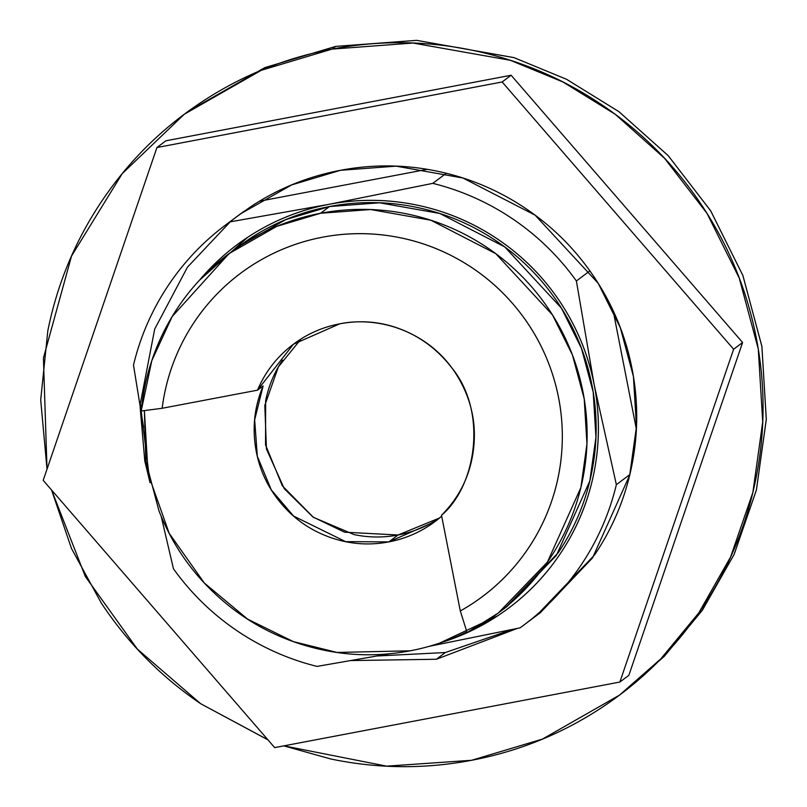 <?xml version="1.0" encoding="UTF-8"?>
<svg xmlns="http://www.w3.org/2000/svg" width="807" height="807" viewBox="0 0 807 807"><rect width="100%" height="100%" fill="white"/><g stroke="black" fill="none" stroke-linecap="round" stroke-linejoin="round"><path stroke-width="1.21" d="M235.997 248.385L248.899 239.215C273.563 222.954 300.436 212.059 329.508 206.542L320.52 213.27L370.584 209.527L430.817 220.21L495.73 253.63L552.502 314.952L572.435 354.949L584.207 398.809L586.961 443.941L580.858 487.62L547.428 562.096L498.322 613.007L467.102 632.567L460.293 610.96C481.063 599.349 499.17 584.48 514.614 566.363C530.048 548.246 541.87 527.98 550.081 505.586C558.283 483.191 562.358 460.04 562.318 436.123C562.277 412.206 558.121 389.004 549.839 366.509C541.558 344.024 529.664 323.627 514.16 305.339C498.655 287.04 480.498 271.969 459.677 260.116C438.867 248.263 416.674 240.365 393.11 236.421C369.545 232.477 346.052 232.729 322.639 237.177C301.929 241.111 282.339 248.142 263.889 258.28C245.439 268.418 229.006 281.169 214.601 296.522C200.197 311.885 188.515 329.105 179.558 348.19C170.6 367.276 164.799 387.31 162.157 408.281L257.504 390.174L263.112 385.968C254.992 405.175 252.389 425.138 255.335 445.878C258.27 466.607 266.33 485.138 279.494 501.47C292.669 517.791 309.061 529.584 328.691 536.847C348.321 544.1 368.385 545.784 388.863 541.901L398.073 535.001L388.863 541.901A113.414 112.536 53.2 0 0 441.691 516.157L435.064 521.534L388.863 541.901L345.628 541.648L293.617 516.097L271.303 489.899L257.312 456.288L254.659 419.822L263.112 385.968L257.504 390.174L162.157 408.281L141.195 411.005L151.817 360.598L172.133 316.586L229.057 253.59L276.67 226.404L320.52 213.27L329.508 206.542L285.658 219.675L238.045 246.851L229.057 253.59M410.228 650.805L337.033 652.449L293.345 641.615L247.648 619.161L204.312 582.997L169.188 533.326L148.074 473.689L144.382 410.592L145.865 461.382L158.898 510.629C171.709 543.615 191.178 572.022 217.325 595.869C243.472 619.726 273.523 636.481 307.467 646.145C341.411 655.809 375.669 657.362 410.228 650.805A224.548 222.823 -126.8 0 0 466.88 631.851A224.548 222.823 53.2 0 1 410.228 650.805M187.839 111.588L264.817 67.627L335.712 46.392L264.837 67.627L186.79 112.365M283.782 745.87L330.739 758.973C377.686 768.768 424.664 769.212 471.641 760.285C518.629 751.367 562.055 733.755 601.931 707.467C641.797 681.179 675.076 648.213 701.757 608.559C728.439 568.905 746.495 525.589 755.927 478.601C765.359 431.624 765.45 384.556 756.199 337.407C746.949 290.248 729.064 246.589 702.534 206.441C676.004 166.292 642.856 132.701 603.091 105.667C563.326 78.632 519.97 60.212 473.013 50.407C426.066 40.602 379.098 40.168 332.111 49.086L335.712 46.392L332.111 49.086C285.123 58.013 241.697 75.616 201.831 101.904C161.965 128.192 128.686 161.168 102.005 200.822C75.323 240.476 57.267 283.792 47.825 330.769L40.693 399.899L47.018 469.16L43.427 358.046L71.52 256.051L122.22 173.646L184.289 114.241L261.246 70.31L332.111 49.086L413.023 43.043L510.357 60.303L562.872 81.941L615.277 114.312L664.514 158.253L707.033 213.421L739.232 278.072L758.277 348.957L762.716 421.89L752.86 492.482L730.597 556.981L698.822 612.846L660.782 658.905L619.473 695.13L542.516 739.061L471.641 760.285L386.614 766.156L283.882 745.85M267.863 739.747L200.681 703.724L137.422 649.171L85.33 576.521L51.577 490.02M301.092 338.97L278.385 366.862L264.807 405.376L266.441 449.055L284.286 488.719L312.914 516.994L344.589 532.186L398.073 535.001L439.573 517.963M339.646 323.859C365.924 318.22 415.524 321.741 450.942 366.751C488.417 411.257 476.09 486.328 441.51 515.269L460.293 610.96L441.51 515.269C458.991 497.768 469.523 476.735 473.114 452.172C476.695 427.609 472.64 404.327 460.928 382.336C449.227 360.336 432.169 343.933 409.754 333.13C387.35 322.326 363.977 319.239 339.646 323.859L293.445 344.216L257.504 390.174C264.797 372.925 275.712 358.439 290.258 346.697C304.794 334.966 321.257 327.349 339.646 323.859M439.684 643.078L497.707 615.802C522.623 599.369 543.424 578.77 560.098 553.985C576.773 529.2 588.061 502.125 593.962 472.761C599.853 443.406 599.914 413.981 594.134 384.515C588.343 355.04 577.166 327.753 560.583 302.665C544.009 277.568 523.289 256.576 498.433 239.679C473.578 222.782 446.483 211.263 417.138 205.139C387.794 199.016 358.439 198.744 329.074 204.312C299.71 209.891 272.564 220.896 247.648 237.329L199.369 280.342M498.322 613.007L507.31 606.279L556.406 555.367L589.846 480.891L595.939 437.212L593.195 392.081L581.413 348.221L561.49 308.224L504.718 246.892L439.795 213.482L379.572 202.799L329.508 206.542C358.58 201.014 387.642 201.286 416.694 207.359C445.746 213.421 472.569 224.82 497.173 241.545C521.786 258.27 542.294 279.061 558.706 303.896C575.119 328.742 586.195 355.756 591.914 384.929C597.634 414.112 597.583 443.235 591.743 472.307C585.912 501.369 574.735 528.171 558.222 552.714L505.767 607.439M622.772 692.658L664.383 656.212L702.423 610.153L734.188 554.288L756.452 489.788L766.307 419.196L761.869 346.264L742.833 275.379L710.624 210.728L668.115 155.559L618.868 111.618L566.474 79.247L513.948 57.61L416.614 40.35L335.712 46.392L416.654 40.35L514.039 57.64L566.585 79.298L618.999 111.719L668.246 155.701L710.755 210.94L742.934 275.631L761.919 346.576L766.297 419.539L756.371 490.131L734.037 554.621L702.211 610.455L664.131 656.464L622.782 692.648M267.954 739.858L200.671 703.714C160.906 676.68 127.758 643.088 101.228 602.93L71.47 548.457L51.557 490M427.266 169.339L259.471 201.205L427.266 169.339M636.36 429.072L613.149 310.735L636.36 429.072M199.722 279.948A226.817 225.072 53.2 0 1 329.074 204.312A226.817 225.072 53.2 0 1 594.134 384.515L576.39 280.977A249.504 247.588 -126.8 0 0 432.804 183.36L446.281 173.263L432.804 183.36L329.074 204.312L229.834 221.905L243.492 211.676L229.834 221.905A249.504 247.588 -126.8 0 0 133.488 365.087L143.596 427.488L133.488 365.087A249.504 247.588 53.2 0 1 225.244 225.264A249.504 247.588 53.2 0 1 229.834 221.905L329.074 204.312L432.804 183.36A249.504 247.588 53.2 0 1 576.39 280.977L589.877 270.88L576.39 280.977L594.134 384.515L616.356 484.674L629.843 474.577L616.356 484.674A249.504 247.588 53.2 0 1 524.6 624.497A249.504 247.588 53.2 0 1 520.011 627.866L429.042 646.367L520.011 627.866A249.504 247.588 -126.8 0 0 616.356 484.674L594.134 384.515A226.817 225.072 53.2 0 1 444.092 641.666M389.963 653.72L317.04 666.4A249.504 247.588 53.2 0 1 173.455 568.784L161.168 516.248L173.455 568.784A249.504 247.588 -126.8 0 0 317.04 666.4L389.963 653.72M460.293 610.96L467.102 632.567A224.548 222.823 -126.8 0 0 574.513 360.658A224.548 222.823 -126.8 0 0 320.52 213.27A224.548 222.823 -126.8 0 0 141.195 411.005L162.157 408.281A201.871 200.318 53.2 0 1 322.639 237.177A201.871 200.318 53.2 0 1 549.839 366.509A201.871 200.318 53.2 0 1 460.293 610.96M438.786 518.498C426.328 526.709 412.76 532.206 398.073 535.001C383.386 537.785 368.708 537.654 354.041 534.587L313.388 517.317L282.319 485.824L265.543 444.899L265.634 400.776C268.58 386.089 274.219 372.552 282.561 360.164M377.767 655.94L445.353 652.53L436.365 659.258L517.196 628.461L436.365 659.258L445.353 652.53L512.173 629.521M225.324 225.203L240.526 213.815L291.71 184.904L340.433 170.307L396.066 166.151L462.976 178.024L535.112 215.156L598.199 283.287L620.331 327.733L633.424 376.466L636.471 426.61L629.702 475.141L592.55 557.889L540.266 612.765L524.52 624.557M628.855 675.318L619.867 682.046L274.662 747.605L43.195 480.336L156.931 147.53L165.919 140.791L156.931 147.53L502.146 81.971L511.124 75.243L165.919 140.791L511.124 75.243L502.146 81.971L733.613 349.229L742.591 342.501L511.124 75.243L742.591 342.501L733.613 349.229L619.867 682.046L628.855 675.318L742.591 342.501L628.855 675.318M436.365 659.258L351.559 660.56L436.365 659.258M149.9 482.142L140.297 403.742L154.692 329.085L187.446 267.188L230.217 221.844M274.662 747.605L43.195 480.336L156.931 147.53L502.146 81.971L733.613 349.229L619.867 682.046L274.662 747.605M536.272 615.751L594.567 554.944C612.906 527.687 625.324 497.899 631.81 465.609C638.297 433.309 638.357 400.948 632.002 368.527C625.637 336.105 613.34 306.095 595.102 278.496C576.864 250.886 554.076 227.796 526.739 209.205C499.392 190.623 469.583 177.954 437.313 171.215C405.033 164.477 372.743 164.174 340.433 170.307C308.133 176.44 278.274 188.545 250.866 206.622L236.542 216.801M140.146 407.313L144.806 461.049L150.041 482.697M377.636 655.96L445.353 652.53L512.284 629.5M294.363 343.53L293.445 344.216"/></g></svg>
